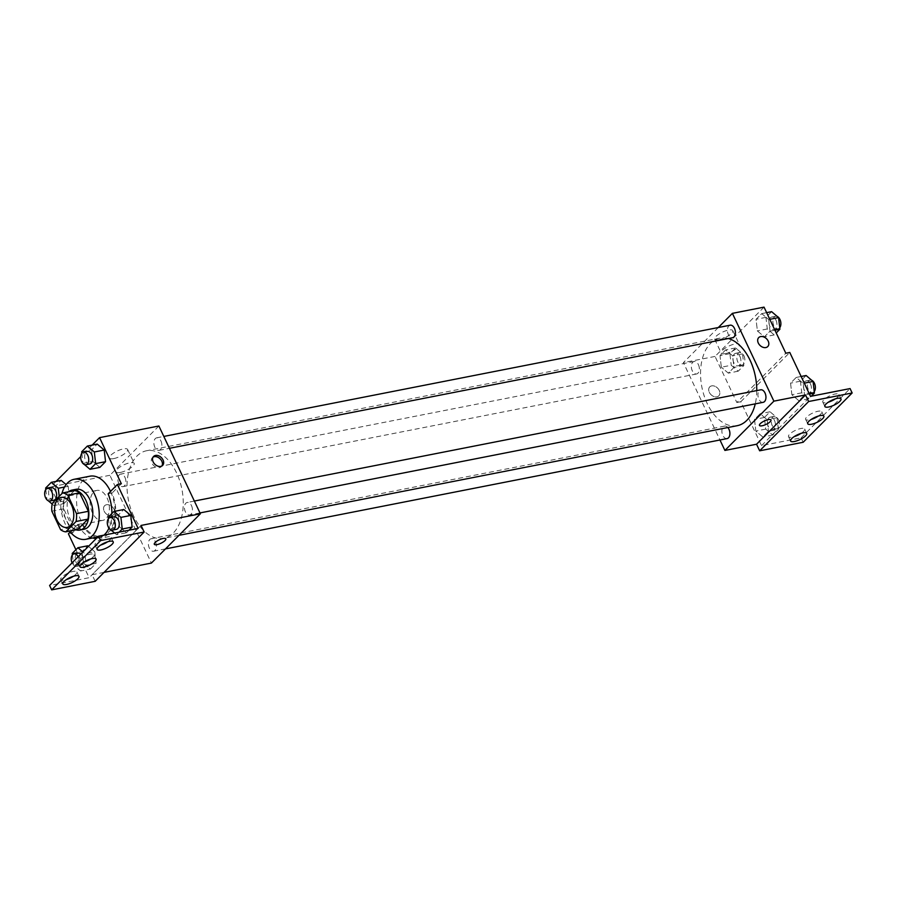 <?xml version="1.0" encoding="UTF-8"?>
<svg xmlns="http://www.w3.org/2000/svg" width="897" height="897" viewBox="0 0 897 897"><rect width="100%" height="100%" fill="white"/><g stroke="black" fill="none" stroke-linecap="round" stroke-linejoin="round"><path stroke-width="0.67" stroke-dasharray="4.49 3.36" d="M107.113 498.014A15.283 9.34 78.9 0 1 102.707 520.406A15.283 9.34 78.9 0 1 90.597 507.209A15.283 9.34 78.9 0 1 96.82 490.412A15.283 9.34 78.9 0 1 107.113 498.014M77.624 529.522A19.723 12.065 78.9 0 1 72.444 527.324L60.581 529.656M74.451 490.614L64.136 500.997A19.723 12.065 78.9 0 0 63.709 508.846L72.444 527.324M68.553 491.78A20.373 12.457 -101.1 0 0 63.81 512.479A20.373 12.457 -101.1 0 0 76.032 529.835M83.914 529.286A20.373 12.457 78.9 0 1 67.768 511.694A20.373 12.457 78.9 0 1 76.066 489.302M64.136 500.997L52.273 503.329M63.709 508.846L51.847 511.178M69.551 531.114A30.565 18.691 78.9 0 1 61.927 493.597M110.522 491.421A30.565 18.691 78.9 0 1 101.697 536.182A30.565 18.691 78.9 0 1 77.478 509.788A30.565 18.691 78.9 0 1 89.924 476.195M96.461 537.213A31.787 19.431 -101.1 0 1 81.616 523.713L72.354 533.031L68.407 533.805M97.369 537.404A31.787 19.431 -101.1 0 0 101.933 537.381A31.787 19.431 -101.1 0 0 112.08 493.058L108.122 493.832M121.342 483.741L112.08 493.058M92.122 445.125L80.73 456.584M56.074 481.397L50.568 486.936L72.354 533.031M81.694 451.752L91.584 449.812L97.246 444.116L91.584 449.812L92.907 461.428L99.881 467.371L92.907 461.428L83.017 463.379L84.34 464.5M45.646 488.024L55.536 486.084L61.187 480.4L55.536 486.084L56.859 497.712L63.833 503.643L69.495 497.958L68.172 486.331L66.12 484.582L68.172 486.331L64.506 487.049M160.955 441.01A6.369 3.891 78.9 0 1 159.117 450.339A6.369 3.891 78.9 0 1 154.071 444.834A6.369 3.891 78.9 0 1 156.661 437.837A6.369 3.891 78.9 0 1 160.955 441.01M191.498 505.628A6.369 3.891 78.9 0 1 189.659 514.956A6.369 3.891 78.9 0 1 184.614 509.451A6.369 3.891 78.9 0 1 187.204 502.455A6.369 3.891 78.9 0 1 191.498 505.628M158.881 425.997L109.894 475.287L151.402 563.081M155.45 541.9A6.369 3.891 78.9 0 1 153.611 551.229A6.369 3.891 78.9 0 1 148.566 545.735A6.369 3.891 78.9 0 1 151.156 538.738A6.369 3.891 78.9 0 1 155.45 541.9M124.907 477.282A6.369 3.891 78.9 0 1 123.068 486.611A6.369 3.891 78.9 0 1 118.023 481.117A6.369 3.891 78.9 0 1 120.613 474.121A6.369 3.891 78.9 0 1 124.907 477.282M133.687 516.123A44.626 27.28 78.9 0 1 146.536 450.754A44.626 27.28 78.9 0 1 176.597 472.943A44.626 27.28 78.9 0 1 163.736 538.323A44.626 27.28 78.9 0 1 133.687 516.123M104.063 572.376L92.066 574.73L141.053 525.44M113.751 458.591A10.013 3.027 154.7 0 0 123.573 454.42A10.013 3.027 154.7 0 0 127.621 449.464A10.013 3.027 154.7 0 0 117.272 451.012A10.013 3.027 154.7 0 0 109.512 458.031A10.013 3.027 154.7 0 0 113.751 458.591M109.894 475.287L50.568 486.936M106.53 504.731A6.369 4.653 44.8 0 0 104.601 505.729A6.369 4.653 44.8 0 0 105.835 513.521A6.369 4.653 44.8 0 0 113.639 514.71A6.369 4.653 44.8 0 0 113.347 508.027A6.369 4.653 44.8 0 0 106.53 504.731A6.369 4.653 -135.2 0 1 113.347 508.016A6.369 4.653 -135.2 0 1 113.639 514.699A6.369 4.653 -135.2 0 1 105.835 513.521A6.369 4.653 -135.2 0 1 104.601 505.729A6.369 4.653 -135.2 0 1 106.53 504.731M95.183 581.312L92.066 574.73M75.92 549.715L89.151 577.702L49.604 585.472M120.31 472.461A10.013 3.027 -25.3 0 1 116.072 471.9A10.013 3.027 -25.3 0 1 123.831 464.881A10.013 3.027 -25.3 0 1 134.18 463.334A10.013 3.027 -25.3 0 1 130.132 468.29A10.013 3.027 -25.3 0 1 120.31 472.461M165.822 538.817L165.822 538.817A6.369 1.929 154.7 0 0 159.24 539.792A6.369 1.929 154.7 0 0 154.306 544.255L154.306 544.255M153.051 457.134A6.369 4.653 44.8 0 0 152.355 457.683A6.369 4.653 44.8 0 0 152.647 464.366A6.369 4.653 44.8 0 0 159.464 467.651A6.369 4.653 44.8 0 0 161.382 466.653A6.369 4.653 44.8 0 0 161.92 465.958M81.616 523.713L77.658 524.487L70.235 531.955M72.231 553.427L82.12 551.476L87.783 545.791L82.12 551.476L83.443 563.103L90.429 569.034L96.08 563.35L94.757 551.722L88.455 546.363L94.757 551.722L84.867 553.662L82.883 551.98M108.29 517.143L118.18 515.203L123.831 509.507L118.18 515.203L119.492 526.831L126.477 532.762L129.011 530.205L126.477 532.762L116.588 534.702L119.133 532.145M111.878 513.521A31.787 19.431 78.9 0 1 108.952 528.142M103.996 535.117A31.787 19.431 78.9 0 1 97.986 538.155A31.787 19.431 78.9 0 1 96.416 538.357M92.503 537.987A31.787 19.431 78.9 0 1 77.658 524.487M138.138 528.411L89.151 577.702M107.64 541.788A8.914 2.691 154.7 0 0 111.161 537.438A8.914 2.691 154.7 0 0 101.944 538.805A8.914 2.691 154.7 0 0 95.037 545.051A8.914 2.691 154.7 0 0 98.816 545.555A8.914 2.691 154.7 0 0 100.632 545.096M73.352 576.289A8.914 2.691 154.7 0 0 76.873 571.938A8.914 2.691 154.7 0 0 67.656 573.306A8.914 2.691 154.7 0 0 60.749 579.563A8.914 2.691 154.7 0 0 64.528 580.056A8.914 2.691 154.7 0 0 66.344 579.597M90.496 559.033A8.914 2.691 154.7 0 0 94.017 554.682A8.914 2.691 154.7 0 0 84.8 556.062A8.914 2.691 154.7 0 0 77.893 562.307A8.914 2.691 154.7 0 0 81.672 562.811A8.914 2.691 154.7 0 0 83.488 562.341M756.765 390.587A44.626 27.28 78.9 0 1 755.252 403.874M737.244 425.683A44.626 27.28 78.9 0 1 701.88 387.156A44.626 27.28 78.9 0 1 720.044 338.113A44.626 27.28 78.9 0 1 728.398 338.528M730.169 325.196A6.369 3.891 -101.1 0 0 728.342 334.525A6.369 3.891 -101.1 0 0 732.625 337.698M727.119 438.588A6.369 3.891 78.9 0 1 722.074 433.094A6.369 3.891 78.9 0 1 724.664 426.097A6.369 3.891 78.9 0 1 727.848 427.533M763.168 402.316A6.369 3.891 78.9 0 1 758.122 396.81A6.369 3.891 78.9 0 1 760.712 389.814M698.415 364.642A6.369 3.891 78.9 0 1 696.577 373.971A6.369 3.891 78.9 0 1 691.531 368.476A6.369 3.891 78.9 0 1 694.121 361.48A6.369 3.891 78.9 0 1 698.415 364.642M718.295 327.528L683.402 362.646L719.966 440.001M721.334 367.209L720.011 355.582L725.673 349.886L732.647 355.817L733.97 367.445L728.319 373.141L721.334 367.209L728.319 373.141L733.97 367.445L732.647 355.817L725.673 349.886L720.011 355.582L721.334 367.209L731.223 365.258L738.197 371.201L743.86 365.505L742.537 353.878L735.562 347.946L729.9 353.642L731.223 365.258M768.695 319.545L770.018 331.172L764.367 336.857L757.382 330.926L756.059 319.298L761.721 313.614L768.695 319.545L761.721 313.614L756.059 319.298L757.382 330.926L764.367 336.857L770.018 331.172L768.695 319.545L769.794 319.332M764.031 307.133L715.044 356.434L736.841 402.518L785.817 353.227M718.901 339.739A10.013 3.027 154.7 0 0 728.723 335.556A10.013 3.027 154.7 0 0 732.771 330.612A10.013 3.027 154.7 0 0 722.421 332.159A10.013 3.027 154.7 0 0 714.662 339.167A10.013 3.027 154.7 0 0 718.901 339.739M715.044 356.434L683.402 362.646M711.68 385.878A6.369 4.653 44.8 0 0 709.751 386.876A6.369 4.653 44.8 0 0 710.985 394.669A6.369 4.653 44.8 0 0 718.789 395.846A6.369 4.653 44.8 0 0 718.497 389.163A6.369 4.653 44.8 0 0 711.68 385.878A6.369 4.653 -135.2 0 1 718.497 389.163A6.369 4.653 -135.2 0 1 718.789 395.846A6.369 4.653 -135.2 0 1 710.996 394.658A6.369 4.653 -135.2 0 1 709.751 386.876A6.369 4.653 -135.2 0 1 711.68 385.878M736.841 402.518L740.787 401.744L761.542 445.641L801.088 437.871L803.174 442.266M758.739 337.586L758.739 337.586A6.369 4.653 44.8 0 0 759.03 344.269A6.369 4.653 44.8 0 0 765.847 347.554A6.369 4.653 44.8 0 0 767.765 346.556L767.765 346.556M725.46 353.609A10.013 3.027 -25.3 0 1 721.222 353.048A10.013 3.027 -25.3 0 1 728.981 346.029A10.013 3.027 -25.3 0 1 739.33 344.482A10.013 3.027 -25.3 0 1 735.282 349.426A10.013 3.027 -25.3 0 1 725.46 353.609M770.972 419.964L770.972 419.964A6.369 1.929 154.7 0 0 764.39 420.94A6.369 1.929 154.7 0 0 759.456 425.402L759.456 425.402M801.088 437.871L850.076 388.58M740.787 401.744L789.775 352.454M804.519 395.005L798.868 400.701L791.883 394.77L790.56 383.142L796.222 377.446L803.196 383.378L804.519 395.005L803.196 383.378L796.222 377.446L790.56 383.142L791.883 394.77L798.868 400.701L804.519 395.005L809.43 394.041M768.471 431.289L762.809 436.974L755.835 431.042L754.512 419.415L760.174 413.73L767.148 419.661L768.471 431.289L767.148 419.661L760.174 413.73L754.512 419.415L755.835 431.042L762.809 436.974L768.471 431.289L778.361 429.349L777.037 417.722L770.052 411.79L764.401 417.475L765.724 429.102L772.698 435.034L778.361 429.349M761.542 445.641L810.518 396.351M818.255 416.096A8.914 2.691 154.7 0 0 821.775 411.745A8.914 2.691 154.7 0 0 812.57 413.125A8.914 2.691 154.7 0 0 805.663 419.37A8.914 2.691 154.7 0 0 809.43 419.874A8.914 2.691 154.7 0 0 811.258 419.404M801.111 433.352A8.914 2.691 154.7 0 0 804.631 429.001A8.914 2.691 154.7 0 0 800.864 428.497A8.914 2.691 154.7 0 0 792.118 432.219A8.914 2.691 154.7 0 0 788.519 436.626A8.914 2.691 154.7 0 0 794.114 436.66M835.399 398.851A8.914 2.691 154.7 0 0 838.919 394.501A8.914 2.691 154.7 0 0 835.152 393.996A8.914 2.691 154.7 0 0 826.406 397.707A8.914 2.691 154.7 0 0 822.807 402.114A8.914 2.691 154.7 0 0 828.402 402.159M771.611 311.663L765.948 317.359L767.271 328.986L774.257 334.917L776.219 332.933M775.995 320.207A6.369 3.891 78.9 0 1 774.156 329.535A6.369 3.891 78.9 0 1 769.11 324.041A6.369 3.891 78.9 0 1 771.7 317.045A6.369 3.891 78.9 0 1 775.995 320.207M767.271 328.986L757.382 330.926M774.257 334.917L764.367 336.857M774.93 330.197L770.018 331.172M766.632 312.638L761.721 313.614M765.948 317.359L756.059 319.298M779.74 327.708A6.369 3.891 78.9 0 1 778.114 328.762A6.369 3.891 78.9 0 1 773.068 323.268A6.369 3.891 78.9 0 1 775.658 316.271A6.369 3.891 78.9 0 1 777.273 316.484M739.947 356.49A6.369 3.891 78.9 0 1 738.108 365.819A6.369 3.891 78.9 0 1 733.062 360.325A6.369 3.891 78.9 0 1 735.652 353.328A6.369 3.891 78.9 0 1 739.947 356.49M738.197 371.201L728.319 373.141M743.86 365.505L733.97 367.445M742.537 353.878L732.647 355.817M735.562 347.946L725.673 349.886M729.9 353.642L720.011 355.582M743.893 355.717A6.369 3.891 78.9 0 1 742.066 365.045A6.369 3.891 78.9 0 1 737.02 359.54A6.369 3.891 78.9 0 1 739.61 352.543A6.369 3.891 78.9 0 1 743.893 355.717M806.111 375.507L800.449 381.203L801.772 392.819L808.746 398.761L811.292 396.194M810.496 384.051A6.369 3.891 78.9 0 1 808.657 393.379A6.369 3.891 78.9 0 1 803.611 387.885A6.369 3.891 78.9 0 1 806.201 380.889A6.369 3.891 78.9 0 1 810.496 384.051M801.772 392.819L791.883 394.77M808.746 398.761L798.868 400.701M804.295 383.165L803.196 383.378M801.133 376.482L796.222 377.446M800.449 381.203L790.56 383.142M814.241 391.552A6.369 3.891 78.9 0 1 812.615 392.606A6.369 3.891 78.9 0 1 807.569 387.1A6.369 3.891 78.9 0 1 810.159 380.104A6.369 3.891 78.9 0 1 811.763 380.317M774.436 420.334A6.369 3.891 78.9 0 1 772.609 429.663A6.369 3.891 78.9 0 1 767.563 424.158A6.369 3.891 78.9 0 1 770.153 417.161A6.369 3.891 78.9 0 1 774.436 420.334M765.724 429.102L755.835 431.042M772.698 435.034L762.809 436.974M777.037 417.722L767.148 419.661M770.052 411.79L760.174 413.73M764.401 417.475L754.512 419.415M778.394 419.549A6.369 3.891 78.9 0 1 776.567 428.878A6.369 3.891 78.9 0 1 771.51 423.384A6.369 3.891 78.9 0 1 774.111 416.387A6.369 3.891 78.9 0 1 778.394 419.549M81.874 453.265L83.017 463.379M89.902 463.928A6.369 3.891 78.9 0 1 84.856 458.434A6.369 3.891 78.9 0 1 87.446 451.438M91.584 449.812L92.907 461.428M45.814 489.538L46.969 499.651L48.292 500.773M52.127 504.047L53.943 505.583L59.606 499.898L59.202 496.355M53.854 500.212A6.369 3.891 78.9 0 1 48.808 494.718A6.369 3.891 78.9 0 1 51.398 487.71M55.536 486.084L56.859 497.712L46.969 499.651M56.859 497.712L63.833 503.643L53.943 505.583M63.833 503.643L69.495 497.958L59.606 499.898M69.495 497.958L68.172 486.331M108.459 518.657L109.613 528.77L110.925 529.892M114.625 533.031L116.588 534.702M116.487 529.32A6.369 3.891 78.9 0 1 111.441 523.826A6.369 3.891 78.9 0 1 114.042 516.829M118.18 515.203L119.492 526.831L109.613 528.77M119.492 526.831L126.477 532.762M72.41 554.94L73.554 565.043L80.539 570.985L86.19 565.289L85.764 561.522M85.708 561.029L84.867 553.662M80.764 554.111A6.369 3.891 78.9 0 1 82.277 556.275A6.369 3.891 78.9 0 1 80.438 565.603A6.369 3.891 78.9 0 1 75.393 560.109A6.369 3.891 78.9 0 1 77.983 553.113M82.12 551.476L83.443 563.103L73.554 565.043M83.443 563.103L90.429 569.034L80.539 570.985M90.429 569.034L96.08 563.35L86.19 565.289M96.08 563.35L94.757 551.722M78.162 556.734A6.369 3.891 78.9 0 1 78.319 557.048A6.369 3.891 78.9 0 1 76.492 566.377A6.369 3.891 78.9 0 1 72.052 562.879M67.118 527.402L102.707 520.406M61.22 497.409L96.82 490.412M101.697 536.182L97.829 536.944M109.512 458.031L116.072 471.9M127.621 449.464L134.18 463.334M153.589 456.438L152.355 457.683M162.615 465.408L161.382 466.653M101.933 537.381L97.986 538.155M77.893 562.307L79.968 566.691M94.017 554.682L96.091 559.078M60.749 579.563L62.824 583.947M76.873 571.938L78.947 576.322M95.037 545.051L97.111 549.446M111.161 537.438L113.235 541.822M720.044 338.113L146.536 450.754M178.974 535.33L163.736 538.323M159.117 450.339L169.432 448.309M156.661 437.837L163.815 436.435M724.664 426.097L151.156 538.738M165.485 548.897L153.611 551.229M194.357 501.053L187.204 502.455M199.975 512.927L189.659 514.956M694.121 361.48L120.613 474.121M696.577 373.971L123.068 486.611M714.662 339.167L721.222 353.048M732.771 330.612L739.33 344.482M822.807 402.114L824.881 406.509M838.919 394.501L840.994 398.885M788.519 436.626L790.593 441.01M804.631 429.001L806.706 433.397M805.663 419.37L807.737 423.754M821.775 411.745L823.85 416.141M775.658 316.271L771.7 317.045M778.114 328.762L774.156 329.535M739.61 352.543L735.652 353.328M742.066 365.045L738.108 365.819M810.159 380.104L806.201 380.889M812.615 392.606L808.657 393.379M774.111 416.387L770.153 417.161M776.567 428.878L772.609 429.663M80.438 565.603L76.492 566.377"/><path stroke-width="1.35" d="M71.513 505.011A15.283 9.34 78.9 0 1 67.118 527.402A15.283 9.34 78.9 0 1 54.997 514.205A15.283 9.34 78.9 0 1 61.22 497.409A15.283 9.34 78.9 0 1 71.513 505.011M62.577 492.946L52.273 503.329A19.723 12.065 78.9 0 0 51.847 511.178L60.581 529.656A19.723 12.065 78.9 0 0 65.761 531.854L76.066 521.482A19.723 12.065 78.9 0 0 76.492 513.633L67.757 495.155A19.723 12.065 78.9 0 0 62.577 492.946L74.451 490.614A19.723 12.065 78.9 0 1 79.631 492.823L67.757 495.155M65.761 531.854L77.624 529.522L87.928 519.15L76.066 521.482M79.631 492.823L88.366 511.301L76.492 513.633M88.366 511.301A19.723 12.065 78.9 0 1 87.928 519.15M76.032 529.835A20.373 12.457 -101.1 0 0 79.956 530.071A20.373 12.457 -101.1 0 0 84.329 527.627A20.373 12.457 -101.1 0 0 87.256 503.822A20.373 12.457 -101.1 0 0 72.108 490.076A20.373 12.457 -101.1 0 0 68.553 491.78M72.108 490.076L76.066 489.302A20.373 12.457 78.9 0 1 89.79 499.438A20.373 12.457 78.9 0 1 88.287 526.853A20.373 12.457 78.9 0 1 83.914 529.286L79.956 530.071M61.927 493.597A30.565 18.691 78.9 0 1 74.103 479.301A30.565 18.691 78.9 0 1 94.69 494.505A30.565 18.691 78.9 0 1 85.877 539.288A30.565 18.691 78.9 0 1 69.551 531.114M74.103 479.301L89.924 476.195A30.565 18.691 78.9 0 1 110.51 491.399A30.565 18.691 78.9 0 1 110.522 491.421M96.461 537.213A31.787 19.431 -101.1 0 0 97.369 537.404M104.063 572.376L151.402 563.081L200.379 513.79L141.053 525.44L144.159 532.022L100.655 540.566L98.58 536.182L138.138 528.411L117.384 484.515L121.342 483.741L99.556 437.646L92.122 445.125M80.73 456.584L56.074 481.397M84.34 464.5L90.003 469.31L99.881 467.371L105.543 461.675L104.22 450.047L97.246 444.116L87.357 446.056L81.694 451.752L81.874 453.265M61.187 480.4L66.12 484.582L61.187 480.4L51.308 482.339L45.646 488.024L45.814 489.538M160.698 466.406A6.369 4.653 -135.2 0 1 153.88 463.121A6.369 4.653 -135.2 0 1 153.589 456.438A6.369 4.653 -135.2 0 1 161.382 457.616A6.369 4.653 -135.2 0 1 162.615 465.408A6.369 4.653 -135.2 0 1 160.698 466.406M200.379 513.79L158.881 425.997L99.556 437.646M154.306 544.255A6.369 1.929 154.7 0 0 158.881 544.098A6.369 1.929 154.7 0 0 165.014 540.566A6.369 1.929 -25.3 0 1 158.881 544.109A6.369 1.929 -25.3 0 1 154.306 544.266A6.369 1.929 -25.3 0 1 159.24 539.803A6.369 1.929 -25.3 0 1 165.822 538.817A6.369 1.929 -25.3 0 1 165.014 540.566A6.369 1.929 154.7 0 0 165.822 538.817M98.58 536.182L49.604 585.472L51.678 589.867L95.183 581.312L144.159 532.022M70.235 531.955L68.407 533.805L75.92 549.715M161.92 465.958A6.369 4.653 44.8 0 0 160.148 458.86A6.369 4.653 44.8 0 0 153.051 457.134M117.384 484.515L108.122 493.832A31.787 19.431 78.9 0 1 111.878 513.521M100.655 540.566L51.678 589.867M100.89 549.951A8.914 2.691 154.7 0 0 109.636 546.228A8.914 2.691 154.7 0 0 113.235 541.822A8.914 2.691 154.7 0 0 104.018 543.201A8.914 2.691 154.7 0 0 97.111 549.446A8.914 2.691 154.7 0 0 100.89 549.951M66.602 584.452A8.914 2.691 154.7 0 0 75.348 580.729A8.914 2.691 154.7 0 0 78.947 576.322A8.914 2.691 154.7 0 0 69.731 577.702A8.914 2.691 154.7 0 0 62.824 583.947A8.914 2.691 154.7 0 0 66.602 584.452M83.746 567.196A8.914 2.691 154.7 0 0 92.492 563.484A8.914 2.691 154.7 0 0 96.091 559.078A8.914 2.691 154.7 0 0 86.874 560.446A8.914 2.691 154.7 0 0 79.968 566.691A8.914 2.691 154.7 0 0 83.746 567.196M87.783 545.791L88.455 546.363L87.783 545.791L77.893 547.731L72.231 553.427L72.41 554.94M119.133 532.145L122.239 529.006L132.128 527.066L129.011 530.205L132.128 527.066L130.805 515.439L123.831 509.507L113.941 511.447L108.29 517.143L108.459 518.657M108.952 528.142A31.787 19.431 78.9 0 1 103.996 535.117M96.416 538.357A31.787 19.431 78.9 0 1 92.503 537.987M100.632 545.096A8.914 2.691 154.7 0 0 107.64 541.788M66.344 579.597A8.914 2.691 154.7 0 0 73.352 576.289M83.488 562.341A8.914 2.691 154.7 0 0 90.496 559.033M728.398 338.528A44.626 27.28 78.9 0 1 750.105 360.302A44.626 27.28 78.9 0 1 756.765 390.587M755.252 403.874A44.626 27.28 78.9 0 1 737.244 425.683L178.974 535.33M169.432 448.309L732.625 337.698A6.369 3.891 -101.1 0 0 734.464 328.369A6.369 3.891 -101.1 0 0 730.169 325.196L163.815 436.435M727.848 427.533A6.369 3.891 78.9 0 1 728.958 429.259A6.369 3.891 78.9 0 1 727.119 438.588L165.485 548.897M194.357 501.053L760.712 389.814A6.369 3.891 78.9 0 1 765.006 392.987A6.369 3.891 78.9 0 1 763.168 402.316L199.975 512.927M719.966 440.001L724.911 450.44L773.887 401.15L732.389 313.356L718.295 327.528M759.456 425.402A6.369 1.929 154.7 0 0 764.031 425.245A6.369 1.929 154.7 0 0 770.164 421.713A6.369 1.929 -25.3 0 1 764.031 425.245A6.369 1.929 -25.3 0 1 759.456 425.402A6.369 1.929 -25.3 0 1 764.401 420.951A6.369 1.929 -25.3 0 1 770.972 419.964A6.369 1.929 -25.3 0 1 770.164 421.713A6.369 1.929 154.7 0 0 770.972 419.964M732.389 313.356L764.031 307.133L785.817 353.227L789.775 352.454L810.518 396.351L850.076 388.58L852.15 392.976L803.174 442.266L759.658 450.81L756.552 444.228L805.528 394.927L773.887 401.15M756.552 444.228L724.911 450.44M765.847 347.554A6.369 4.653 -135.2 0 1 759.03 344.269A6.369 4.653 -135.2 0 1 758.739 337.586A6.369 4.653 -135.2 0 1 766.531 338.763A6.369 4.653 -135.2 0 1 767.765 346.556A6.369 4.653 -135.2 0 1 765.847 347.554M852.15 392.976L808.646 401.52L805.528 394.927M767.765 346.556A6.369 4.653 44.8 0 0 766.531 338.763A6.369 4.653 44.8 0 0 758.739 337.586M811.505 424.259A8.914 2.691 154.7 0 0 820.25 420.547A8.914 2.691 154.7 0 0 823.85 416.141A8.914 2.691 154.7 0 0 814.644 417.509A8.914 2.691 154.7 0 0 807.737 423.754A8.914 2.691 154.7 0 0 811.505 424.259M802.938 432.892A8.914 2.691 154.7 0 0 794.193 436.604A8.914 2.691 154.7 0 0 790.593 441.01A8.914 2.691 154.7 0 0 799.799 439.642A8.914 2.691 154.7 0 0 806.706 433.397A8.914 2.691 154.7 0 0 802.938 432.892M837.226 398.38A8.914 2.691 154.7 0 0 828.48 402.103A8.914 2.691 154.7 0 0 824.881 406.509A8.914 2.691 154.7 0 0 834.087 405.13A8.914 2.691 154.7 0 0 840.994 398.885A8.914 2.691 154.7 0 0 837.226 398.38M759.658 450.81L808.646 401.52M811.258 419.404A8.914 2.691 154.7 0 0 818.255 416.096M794.114 436.66A8.914 2.691 154.7 0 0 801.111 433.352M828.402 402.159A8.914 2.691 154.7 0 0 835.399 398.851M776.219 332.933L779.908 329.221L778.585 317.594L771.611 311.663L766.632 312.638M779.908 329.221L774.93 330.197M778.585 317.594L769.794 319.332M777.273 316.484A6.369 3.891 78.9 0 1 779.942 319.433A6.369 3.891 78.9 0 1 779.74 327.708M811.292 396.194L814.409 393.065L813.086 381.438L806.111 375.507L801.133 376.482M814.409 393.065L809.43 394.041M813.086 381.438L804.295 383.165M811.763 380.317A6.369 3.891 78.9 0 1 814.442 383.277A6.369 3.891 78.9 0 1 814.241 391.552M90.003 469.31L95.654 463.614L94.331 451.987L87.357 446.056M83.488 452.211L87.446 451.438A6.369 3.891 78.9 0 1 91.741 454.6A6.369 3.891 78.9 0 1 89.902 463.928L85.944 464.702A6.369 3.891 78.9 0 1 80.898 459.208A6.369 3.891 78.9 0 1 83.488 452.211A6.369 3.891 78.9 0 1 87.783 455.373A6.369 3.891 78.9 0 1 85.944 464.702M99.881 467.371L105.543 461.675L95.654 463.614M105.543 461.675L104.22 450.047L94.331 451.987M104.22 450.047L97.246 444.116M48.292 500.773L52.127 504.047M59.202 496.355L58.283 488.271L51.308 482.339M47.44 488.495L51.398 487.71A6.369 3.891 78.9 0 1 55.681 490.883A6.369 3.891 78.9 0 1 53.854 500.212L49.896 500.986A6.369 3.891 78.9 0 1 44.85 495.492A6.369 3.891 78.9 0 1 47.44 488.495A6.369 3.891 78.9 0 1 51.734 491.657A6.369 3.891 78.9 0 1 49.896 500.986M64.506 487.049L58.283 488.271M110.925 529.892L114.625 533.031M122.239 529.006L120.916 517.39L113.941 511.447M110.084 517.603L114.042 516.829A6.369 3.891 78.9 0 1 118.326 519.991A6.369 3.891 78.9 0 1 116.487 529.32L112.54 530.105A6.369 3.891 78.9 0 1 107.494 524.599A6.369 3.891 78.9 0 1 110.084 517.603A6.369 3.891 78.9 0 1 114.368 520.776A6.369 3.891 78.9 0 1 112.54 530.105M132.128 527.066L130.805 515.439L120.916 517.39M130.805 515.439L123.831 509.507M82.883 551.98L77.893 547.731M72.052 562.879A6.369 3.891 78.9 0 1 74.036 553.886L77.983 553.113A6.369 3.891 78.9 0 1 80.764 554.111M74.036 553.886A6.369 3.891 78.9 0 1 78.162 556.734M97.829 536.944L85.877 539.288"/></g></svg>
